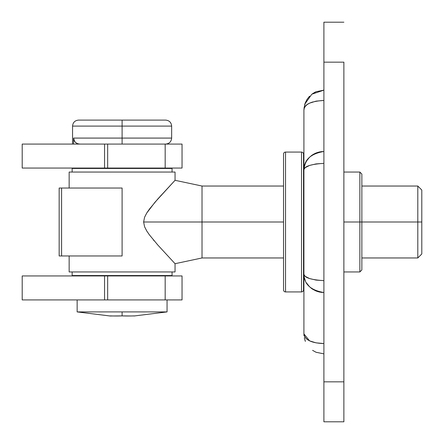 <?xml version="1.0" encoding="UTF-8"?>
<svg xmlns="http://www.w3.org/2000/svg" width="444" height="444" viewBox="0 0 444 444"><rect width="100%" height="100%" fill="white"/><g stroke="black" fill="none" stroke-linecap="round" stroke-linejoin="round"><path stroke-width="0.67" d="M417.804 222L417.804 257.964L417.804 222L361.86 222L417.804 222L417.804 186.036L417.804 222L421.8 222L417.804 222M421.8 253.968L421.8 222L421.8 253.968L417.804 257.964L361.86 257.964M155.023 202.198L146.759 213.003L144.578 217.244L143.617 222L283.538 222L202.02 222L202.02 257.964L202.02 222L143.617 222L144.589 226.773L146.775 231.024L149.417 234.865L157.82 245.021L175.047 263.697L157.82 245.021L149.417 234.865L146.775 231.024L144.589 226.773L143.617 222L144.578 217.244L146.759 213.003L149.4 209.157L157.798 199.001L175.047 180.303L175.047 172.05L69.153 172.05L69.153 188.034L69.153 172.05L175.047 172.05L175.047 180.303L155 202.22M59.163 255.966L59.163 188.034L59.163 255.966L122.1 255.966L122.1 188.034L122.1 255.966L61.583 255.966L61.583 188.034L61.583 255.966L59.163 255.966M69.153 255.966L69.153 271.95L175.047 271.95L175.047 263.697L175.047 271.95L69.153 271.95L69.153 255.966M153.441 239.932L154.196 240.837M122.1 188.034L59.163 188.034L122.1 188.034M160.889 195.543L161.244 195.155M202.02 222L202.02 186.036L202.02 222M421.8 190.032L421.8 222L421.8 190.032L417.804 186.036L361.86 186.036M74.043 140.404L74.614 141.442L73.565 138.084L171.65 138.084L171.65 126.096C171.29 122.461 169.292 120.463 165.656 120.102L122.1 120.102L165.656 120.102L122.1 120.102L122.1 138.084L171.65 138.084L122.1 138.084L122.1 144.078L122.1 138.084L73.565 138.084L74.431 141.153L75.796 142.707L77.633 143.728L79.704 144.078L77.378 143.634L75.391 142.352L76.318 143.085M122.1 138.084L122.1 126.096L171.65 126.096L72.55 126.096C72.91 122.461 74.908 120.463 78.544 120.102L122.1 120.102L78.544 120.102L122.1 120.102L122.1 126.096L72.55 126.096L171.65 126.096M122.1 168.054L122.1 168.454L122.1 168.054M122.1 275.546L122.1 275.946L122.1 275.546L72.15 275.546L172.05 275.546L172.05 271.95L172.05 275.546L122.1 275.546M74.614 141.442L75.391 142.352M73.565 138.084L73.565 144.078L73.565 138.084M72.15 271.95L72.15 275.546L72.15 271.95M77.145 311.91L110.112 315.995L122.1 315.895L122.1 311.91L77.145 311.91L77.145 299.922L77.145 311.91L167.055 311.91L167.055 299.922L167.055 311.91L122.1 311.91L122.1 315.895L131.091 315.973M134.088 315.989L167.055 311.91M113.109 315.973L110.112 315.895A231.774 200.721 -90 0 0 122.1 315.895A231.774 200.721 90 0 0 134.088 315.895L134.088 315.973M122.1 315.895L117.605 315.989M285.536 291.93A1.998 1.998 0 0 1 283.538 289.932L283.538 154.068A1.998 1.998 0 0 1 285.536 152.07L301.52 152.07A1.998 1.998 0 0 1 303.518 154.068L303.518 289.932A1.998 1.998 0 0 1 301.52 291.93L285.536 291.93L301.52 291.93L301.52 152.07L285.536 152.07L285.536 291.93L285.536 152.07A1.998 1.998 0 0 0 283.538 154.068L283.538 289.932A1.998 1.998 0 0 0 285.536 291.93M303.918 287.934L303.518 287.934L303.918 287.934M303.518 156.066L303.918 156.066L303.518 156.066M359.862 222L359.862 271.95L359.862 222L343.878 222L359.862 222L359.862 172.05L361.86 174.048L361.86 269.952L361.86 222L359.862 222L359.862 172.05L359.862 222L361.86 222L361.86 269.952L359.862 271.95L359.862 222M323.898 421.8L323.898 22.2L343.878 22.2L323.898 22.2L323.898 62.16L343.878 62.16L343.878 381.84L343.878 62.16L323.898 62.16L323.898 381.84L343.878 381.84L323.898 381.84L323.898 421.8L343.878 421.8L343.878 381.84L343.878 421.8L323.898 421.8M312.593 342.013L309.59 340.864L316.078 342.857L323.898 343.545C311.549 343.162 304.889 339.943 303.918 333.888L304.284 335.892L303.918 333.888L303.918 281.973M303.918 277.261L303.918 166.739M303.918 162.027L303.918 110.112L304.307 108.047M312.576 93.651L316.061 91.73L323.898 90.132L311.793 94.217L304.85 104.074L303.918 110.106L303.918 170.002C304.889 159.107 311.549 152.936 323.898 151.487C310.672 153.718 304.012 159.89 303.918 170.002L304.284 168.776L305.378 167.577L309.585 165.434L305.378 167.577L304.284 168.776L303.918 170.002C304.012 166.411 310.672 164.197 323.898 163.359L316.061 163.914L323.898 163.359M303.918 170.002L303.918 273.998L304.284 275.225L305.378 276.423L309.585 278.566L305.378 276.423L304.284 275.225L303.918 273.998L303.918 333.888L309.59 340.864L307.154 339.427L305.378 337.762L307.154 339.427L309.59 340.864M323.898 280.641L316.061 280.086L323.898 280.641C310.672 279.803 304.012 277.589 303.918 273.998C304.012 284.11 310.672 290.282 323.898 292.513L319.908 292.13L316.078 291.003L312.593 289.194L309.59 286.818L306.421 282.85M322.172 151.559L321.19 151.665M319.602 151.931L317.083 152.625M315.59 153.202L313.364 154.329M312.088 155.139L311.183 155.805M309.307 157.454L307.814 159.13M304.251 108.197L303.918 110.112C304.012 104.451 310.672 101.232 323.898 100.455L316.078 101.143L309.59 103.136L312.593 101.987M305.283 106.36L307.154 104.573L309.59 103.136L307.154 104.573L305.378 106.238L304.284 108.108M311.189 288.2L312.088 288.861M317.077 291.369L319.602 292.069M321.19 292.335L322.172 292.441M304.012 108.192L305.378 102.608L307.154 99.217L309.585 96.176M305.378 102.608L304.662 104.706M307.154 99.217L306.832 99.722M316.061 91.73L314.868 92.291M314.785 92.33L314.369 92.552M305.378 341.392L304.284 337.701L305.378 341.392M323.898 353.868L316.061 352.27L312.576 350.349M303.918 333.888L304.012 335.808M304.284 166.544L305.378 163.164M306.421 161.15L309.59 157.182L312.593 154.806L316.078 152.997L319.908 151.87L323.898 151.487M304.284 335.892L305.378 337.762M305.378 280.836L304.284 277.456M309.585 278.566L316.061 280.086M316.061 163.914L309.585 165.434M361.86 222L361.86 174.048L361.86 222M303.518 154.068A1.998 1.998 0 0 0 301.52 152.07L301.52 291.93A1.998 1.998 0 0 0 303.518 289.932L303.518 154.068M22.2 144.078L22.2 168.054L182.04 168.054L182.04 144.078L165.174 144.078L182.04 144.078L182.04 168.054L107.664 168.054L107.664 144.078L165.174 144.078L165.174 168.054L165.174 144.078L104.551 144.078L107.664 144.078L107.664 168.054L22.2 168.054L22.2 144.078L104.551 144.078L104.551 168.054L104.551 144.078L22.2 144.078M22.2 275.946L22.2 299.922L182.04 299.922L182.04 275.946L165.174 275.946L182.04 275.946L182.04 299.922L107.664 299.922L107.664 275.946L165.174 275.946L165.174 299.922L165.174 275.946L104.551 275.946L107.664 275.946L107.664 299.922L22.2 299.922L22.2 275.946L104.551 275.946L104.551 299.922L104.551 275.946L22.2 275.946M72.15 168.454L72.15 172.05L72.15 168.454L172.05 168.454L72.15 168.454M172.05 172.05L172.05 168.454L172.05 172.05M283.538 257.964L202.02 257.964L175.047 263.697M175.047 180.303L202.02 186.036L283.538 186.036M171.65 138.084C171.29 141.719 169.292 143.717 165.656 144.078M151.071 275.946L151.071 275.546M151.071 168.454L151.071 168.054M93.129 275.946L93.129 275.546M93.129 168.454L93.129 168.054M72.55 144.078L72.55 126.096M343.878 271.95L359.862 271.95M305.167 103.152L304.85 104.074M305.167 340.848L304.85 339.926M343.878 172.05L359.862 172.05"/></g></svg>
